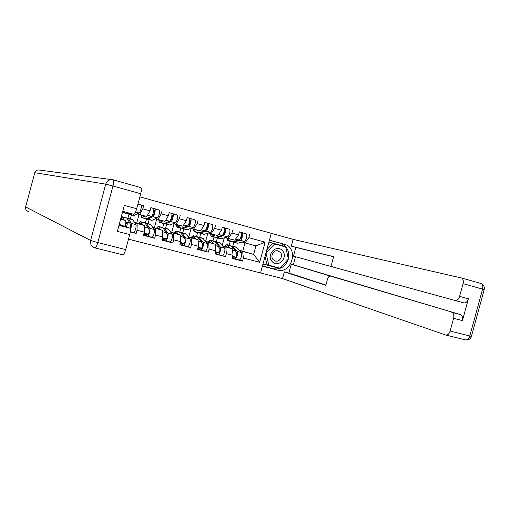 <?xml version="1.0" encoding="UTF-8"?>
<svg xmlns="http://www.w3.org/2000/svg" width="510" height="510" viewBox="0 0 510 510"><rect width="100%" height="100%" fill="white"/><g stroke="black" fill="none" stroke-linecap="round" stroke-linejoin="round"><path stroke-width="0.76" d="M128.494 239.152L282.502 278.594L284.331 271.856L325.826 285.339L327.445 279.352C328.185 277.064 329.16 275.98 330.359 276.082L460.683 314.676C462.474 315.62 463.061 317.59 462.442 320.605L468.397 298.777C467.37 301.754 465.828 303.125 463.781 302.883L332.756 266.966C331.729 266.36 331.468 264.919 331.978 262.644L333.604 256.651L291.293 246.126L293.123 239.381L461.531 278.001C463.156 278.951 463.666 280.831 463.054 283.656L459.586 296.387L468.397 298.777M229.149 245.393L230.278 241.217M212.925 241.083L214.06 236.876M196.446 236.704L197.593 232.458M179.698 232.254L180.852 227.976L181.152 228.206L176.989 227.09M162.728 227.575L163.844 223.418M145.337 223.316L146.606 218.618M126.792 222.245L126.454 223.488L125.728 223.297M127.812 218.439L128.992 214.06M139.868 196.86L271.263 233.306L260.534 272.99M246.126 233.797L239.381 231.852L238.559 234.906L234.778 240.172L225.178 237.571M249.658 234.664L248.842 237.705L265.13 242.135L259.673 262.299L243.346 258.034L242.524 261.069L239.126 259.934M222.526 245.775L232.445 248.803L233.038 255.338L232.216 258.391L242.524 261.069M233.038 255.338L226.37 253.591L225.541 256.657L222.283 255.555M205.511 241.255L215.411 244.296L215.889 250.856L215.061 253.929L225.541 256.657M215.889 250.856L209.106 249.078L208.271 252.169L205.16 251.098M188.222 236.685L198.09 239.713L198.447 246.292L197.612 249.396L208.271 252.169M198.447 246.292L191.543 244.488L190.708 247.605L187.744 246.572M170.646 232.031L180.47 235.053L180.706 241.657L179.864 244.787L190.708 247.605M180.706 241.657L173.687 239.821L172.845 242.964L170.04 241.969M152.777 227.294L162.556 230.316L162.664 236.94L161.81 240.095L172.845 242.964M162.664 236.94L155.524 235.072L154.67 238.24L152.031 237.284M134.595 222.487L144.33 225.49L144.304 232.139L143.45 235.327L154.67 238.24M144.304 232.139L137.043 230.239L136.183 233.44L133.709 232.522M130.28 231.903L136.183 233.44M137.929 204.076L143.654 205.645L142.794 208.845L150.042 210.815L146.752 216.489L137.241 213.913M159.305 210.037L150.903 207.627L150.042 210.815M162.084 210.687L161.23 213.862L168.357 215.8L164.959 221.391L155.422 218.803M177.257 214.952L169.205 212.638L168.357 215.8M180.202 215.647L179.354 218.79L186.354 220.696L182.854 226.204L173.304 223.616M194.909 219.778L187.202 217.566L186.354 220.696M198.007 220.524L197.166 223.641L204.051 225.516L200.455 230.941L190.88 228.346M212.268 224.527L204.886 222.405L204.051 225.516M215.513 225.318L214.678 228.403L221.448 230.246L217.757 235.594L208.176 233M229.334 229.2L222.283 227.167L221.448 230.246M232.732 230.029L231.903 233.095L238.559 234.906M222.844 246.139L232.445 248.803M222.252 245.463L224.311 237.838M216.297 241.976L217.394 237.915M225.822 247.05L226.37 253.591M231.903 233.095L228.155 238.393M205.817 241.632L215.411 244.296M205.651 241.294L207.863 233.102M199.652 237.552L200.755 233.459M208.673 242.511L209.106 249.078M214.678 228.403L211.025 233.784M188.509 237.054L198.09 239.713M188.834 236.844L191.11 228.41M182.733 233.057L183.842 228.933M191.237 237.902L191.543 244.488M197.166 223.641L193.609 229.098M170.914 232.394L180.47 235.053M171.749 232.318L174.037 223.82M165.54 228.486L166.655 224.33M173.502 233.21L173.687 239.821M179.354 218.79L175.893 224.33M153.019 227.658L162.556 230.316M154.377 227.721L156.678 219.153M148.059 223.839L149.188 219.644M155.467 228.435L155.524 235.072M161.23 213.862L157.877 219.485M134.812 222.838L144.33 225.49M136.718 223.048L139.039 214.41M130.286 219.121L131.427 214.888M137.12 223.584L137.043 230.239M142.794 208.845L139.549 214.551M120.691 218.924L125.791 220.588L125.645 226.65M120.609 219.217L125.791 220.588M239.235 250.187L253.617 254.401L255.924 245.865L241.906 242.072M242.773 251.124L244.985 242.919L248.842 237.705M239.585 250.569L253.617 254.401L259.673 262.299M232.681 246.33L233.765 242.301M242.683 251.513L243.346 258.034M265.13 242.135L255.924 245.865M141.041 205.039L143.654 205.645M145.203 234.81L143.731 234.281M163.226 239.553L162.072 239.139M180.948 244.201L180.1 243.907M198.371 248.772L197.829 248.587M282.368 250.62C276.458 243.582 265.716 255.147 272.193 261.63C278.16 268.591 288.749 257.078 282.368 250.62M280.188 252.195L277.886 250.856C273.475 249.626 269.886 256.447 273.233 259.717L275.438 261.024C279.869 262.344 283.541 255.51 280.188 252.195M268.815 265.283L266.073 253.126L274.578 243.965L285.715 246.999L288.373 259.074L279.977 268.196L266.934 264.677L265.041 256.307M266.806 249.785L272.665 243.48L274.578 243.965M113.296 179.845L140.919 187.648C141.589 188.413 141.519 190.447 140.709 193.743L136.674 208.743C135.615 212.313 134.589 214.143 133.588 214.238L122.731 211.325M118.977 225.305L129.897 228.174C130.636 228.92 130.579 231.062 129.725 234.587L125.696 249.581C124.657 253.075 123.669 254.815 122.719 254.796L122.693 254.783M136.674 208.743L124.325 205.39L117.338 231.387L129.725 234.587M129.852 228.148L119.232 224.362M269.414 240.14L284.147 244.175C299.236 247.662 292.013 274.45 277.191 270L262.382 266.15M295.494 256.715L293.307 264.798L291.248 264.25L288.87 273.035L284.331 271.856M333.572 256.766L295.825 247.369L293.441 256.154L332.616 266.902M295.825 247.369L291.293 246.126M271.263 233.319L293.123 239.381M282.502 278.594L445.67 334.987C447.64 335.287 449.125 333.974 450.132 331.035L453.6 318.316C454.231 315.295 453.658 313.312 451.885 312.375L451.777 312.343M454.996 300.524C457.024 300.76 458.554 299.376 459.586 296.387M291.248 264.25L330.359 276.082M293.307 264.798L460.575 314.644M288.87 273.035L325.903 285.039M269.388 240.235L284.147 244.175M262.446 265.908L273.379 268.751C280.564 269.79 285.549 266.583 288.322 259.131M288.36 258.997C289.731 251.149 287.028 245.884 280.258 243.206M262.937 264.084L279.831 268.158M285.574 246.961L285.492 246.585L268.897 242.059M262.962 264.008L279.582 268.426M284.095 246.559L268.891 242.084M284.019 246.209L285.492 246.585M131.032 213.55L129.285 214.315L128.82 213.588M125.084 211.956L123.375 212.734L122.846 211.357M129.616 213.174L128.259 213.881L123.745 212.67M141.009 205.02L137.904 204.172L141.009 205.02C142.182 205.294 140.422 212.504 139.058 212.995L134.149 215.462L129.661 214.257M153.497 208.482L154.791 208.794C156.034 209.081 154.294 216.253 152.866 216.724L147.734 219.102L146.842 218.503M141.493 215.073L141.939 216.049L143.208 215.532M145.063 216.036L141.525 217.591L140.919 214.92M154.498 210.534L153.784 210.362M152.133 215.653L153.185 215.163C154.383 213.505 154.766 211.905 154.345 210.362L153.791 210.222M153.389 208.411L150.877 207.723L153.389 208.411C154.632 208.698 152.885 215.87 151.464 216.342L146.351 218.733L141.914 217.54M154.74 208.775L159.267 210.018C160.535 210.318 158.801 217.47 157.354 217.936L152.146 220.282L147.734 219.102M169.416 225.063L169.084 224.821M171.558 213.422L172.82 213.728C174.152 214.041 172.437 221.155 170.927 221.595L165.508 223.864L164.571 223.323M159.286 219.861L159.783 220.843L161.122 220.358M163.729 223.539L163.398 223.297M163.111 220.894L159.369 222.373L158.674 219.695M172.539 215.443L171.902 215.29M170.327 220.428L171.233 220.046C172.476 218.414 172.858 216.826 172.38 215.277L171.908 215.163M171.443 213.352L169.18 212.734L171.443 213.352C172.769 213.665 171.054 220.779 169.549 221.225L164.15 223.501L159.783 222.328M172.769 213.709L177.225 214.933C178.576 215.252 176.868 222.347 175.338 222.781L169.849 225.025L165.508 223.864M186.8 229.723L186.443 229.474M189.312 218.28L190.549 218.58C191.964 218.917 190.275 225.975 188.681 226.383L182.988 228.55L182.013 228.053M176.785 224.572L177.327 225.554L178.742 225.095M180.865 225.669L176.919 227.077L176.128 224.394M190.268 220.275L189.714 220.135M188.203 225.146L188.98 224.846C190.268 223.246 190.644 221.672 190.109 220.116L189.714 220.02M189.197 218.21L187.176 217.655L189.197 218.21C190.6 218.548 188.917 225.605 187.329 226.019L181.649 228.193L177.359 227.039M190.491 218.56L194.877 219.765C196.312 220.11 194.629 227.148 193.016 227.556L187.253 229.691L182.988 228.55M203.898 234.3L203.522 234.052M206.767 223.055L207.978 223.355C209.47 223.712 207.812 230.711 206.142 231.094L200.175 233.153L199.174 232.694M193.998 229.2L194.584 230.188L196.069 229.761M198.396 232.828L198.02 232.579M198.313 230.361L194.176 231.699L193.303 229.009M207.71 225.025L207.226 224.904M205.766 229.8L206.429 229.564C207.755 227.995 208.131 226.427 207.538 224.878L207.226 224.795M206.646 222.991L204.861 222.5L206.646 222.991C208.137 223.342 206.473 230.348 204.81 230.73L198.868 232.802L194.641 231.674M207.914 223.335L212.237 224.515C213.747 224.878 212.096 231.865 210.407 232.241L204.376 234.281L200.175 233.153M121.01 219.026L121.864 218.369L122.642 219.561M124.319 220.11L122.311 216.82L120.934 218.025M130.407 229.596C131.44 226.854 131.758 224.802 131.357 223.45L128.482 218.637L127.385 218.79M130.311 231.661L133.563 232.503C134.666 233.153 136.858 225.866 135.921 224.655L132.677 219.574M129.693 223.01L130.853 224.961L130.267 228.716M126.493 226.95L127.353 223.756L125.728 223.303L127.353 223.756M125.76 221.971L129.929 223.074L126.792 218.012M139.122 223.82L140.02 223.182L140.881 224.387M142.698 224.967L140.467 221.646L138.561 223.641M145.05 235.391L145.452 233.911L145.05 235.384L147.39 236.098C148.563 236.767 150.756 229.525 149.749 228.301L146.568 223.444L145.465 223.501M147.957 227.83L149.245 229.806C149.424 231.948 148.945 233.523 147.811 234.53L143.935 233.516M148.27 234.268L144.132 232.796M147.447 236.111L151.878 237.265C153.076 237.94 155.269 230.718 154.243 229.487L150.66 224.355M144.311 231.145L145.044 228.416L144.324 228.199M144.324 228.225L145.044 228.416M144.33 226.873L148.346 227.932L144.872 222.819M156.927 228.531L157.902 227.925L158.82 229.13M160.771 229.749L158.291 226.383L156.328 228.34M163.085 240.07L163.48 238.61L163.092 240.083L165.469 240.797C166.732 241.485 168.931 234.313 167.835 233.076L164.347 228.168L163.232 228.155M165.916 232.566L167.325 234.562C167.56 236.704 167.082 238.266 165.89 239.241L163.5 238.527M166.349 239.018L162.467 237.666M162.295 238.304L163.512 238.533M165.533 240.816L169.887 241.944C171.169 242.639 173.368 235.486 172.252 234.243L168.345 229.054M162.582 231.687L166.458 232.713L162.652 227.543M174.445 233.166L175.44 232.573L176.46 233.797M178.538 234.447L175.848 231.049L173.802 232.962M180.814 244.679L181.209 243.232L180.814 244.679L183.249 245.418C184.601 246.126 186.794 239.024 185.614 237.768L181.834 232.821L180.712 232.745M183.574 237.226L185.098 239.241C185.385 241.377 184.907 242.926 183.67 243.876L180.342 243.009M184.129 243.678L180.495 242.441M183.319 245.437L187.591 246.547C188.961 247.261 191.161 240.172 189.956 238.916L185.736 233.682M180.521 236.423L184.257 237.411L180.138 232.19M191.671 237.724L192.735 237.156L193.806 238.387M196.012 239.069L193.118 235.645L190.995 237.513M198.639 247.777L198.269 249.231L200.736 249.964C202.164 250.69 204.363 243.646 203.095 242.384L199.034 237.392L197.905 237.265M200.94 241.81L202.578 243.837C202.916 245.973 202.438 247.503 201.144 248.434L198.084 247.637M201.609 248.262L198.224 247.12M200.8 249.983L205.001 251.073C206.454 251.806 208.654 244.781 207.366 243.506L202.84 238.227M198.16 241.077L201.762 242.027L197.332 236.761M220.722 238.808L220.32 238.552M223.928 227.747L225.12 228.047C226.695 228.423 225.057 235.365 223.31 235.722L217.088 237.685L216.055 237.258M210.93 233.758L211.561 234.753L213.11 234.345M215.309 237.36L214.908 237.105M215.481 234.982L211.102 236.232L210.197 233.554M224.859 229.698L224.445 229.596M223.036 234.383L223.59 234.211C224.961 232.662 225.324 231.113 224.68 229.557L224.445 229.494M223.813 227.683L222.258 227.262L223.813 227.683C225.375 228.066 223.743 235.014 222.003 235.371L215.8 237.341L211.644 236.226M225.082 228.034L229.309 229.188C230.896 229.576 229.27 236.506 227.505 236.857L221.219 238.795L217.088 237.685M208.622 242.205L209.725 241.663L210.872 242.9M213.199 243.614L210.145 240.172L207.901 241.989M215.43 253.68L217.929 254.433C219.44 255.178 221.633 248.198 220.288 246.916L215.959 241.887L214.812 241.721M215.813 252.259L215.424 253.687L215.787 252.252M218.025 246.317L219.772 248.364C220.154 250.493 219.676 252.01 218.337 252.915L215.806 252.169M218.803 252.769L215.653 251.723M215.532 252.182L217.024 252.571L215.832 252.176M217.999 254.452L222.124 255.529C223.654 256.275 225.853 249.313 224.489 248.026L219.67 242.703M215.507 245.654L218.975 246.572L214.251 241.262M237.271 243.244L236.85 242.983M240.816 232.369L241.982 232.662C243.627 233.057 242.02 239.949 240.197 240.28L233.733 242.148L232.668 241.746M227.587 238.234L228.263 239.241L229.882 238.858M231.948 241.816L231.527 241.555M232.362 239.522L227.804 240.707L226.816 238.023M241.721 234.294L241.383 234.205M240.019 238.903L240.465 238.776C241.874 237.252 242.237 235.716 241.542 234.154L241.383 234.115M240.694 232.305L239.362 231.942L240.694 232.305C242.333 232.707 240.726 239.598 238.909 239.929L232.458 241.804L228.372 240.707M241.912 232.636L246.1 233.784C247.764 234.192 246.158 241.071 244.328 241.389L237.794 243.232L233.733 242.148M225.292 246.623L226.446 246.094L227.658 247.344M230.099 248.083L226.861 244.615L224.547 246.394M232.305 258.066L234.836 258.831C236.43 259.59 238.623 252.673 237.201 251.379L232.605 246.311L231.451 246.107M234.823 250.754L236.678 252.807C237.112 254.936 236.634 256.441 235.244 257.327L232.681 256.657M235.716 257.199L232.796 256.237M234.912 258.851L238.967 259.902C240.573 260.667 242.773 253.77 241.332 252.469L236.232 247.108M232.573 250.161L235.913 251.041L230.902 245.686M140.709 193.743L112.965 186.003C113.794 182.663 113.928 180.623 113.36 179.883L112.315 179.641C109.044 179.501 106.851 180.999 105.742 184.142L34.782 172.712L25.621 206.939L90.627 240.459L105.742 184.142L112.965 186.003L97.78 242.569L125.696 249.581M113.143 179.813L140.919 187.648M97.78 242.569L90.627 240.459C90.015 244.086 91.405 246.553 94.79 247.854L94.962 247.905C95.803 247.892 96.741 246.113 97.78 242.569M34.776 172.724L34.782 172.712C35.458 170.805 36.822 169.9 38.875 169.996L113.214 179.826M28.26 211.491C26.137 210.668 25.258 209.145 25.621 206.939L25.628 206.913M462.442 320.605L453.6 318.316M450.132 331.035L469.806 335.975L482.594 289.106L463.054 283.656M461.378 277.944L480.987 283.483C482.658 284.44 483.193 286.314 482.594 289.106L484.194 289.635M273.347 268.744L277.159 269.988M469.806 335.975C468.798 338.876 467.287 340.17 465.267 339.851C468.276 340.393 470.335 339.226 471.438 336.345L469.806 335.975M471.476 336.217L484.207 289.572C484.678 286.716 483.601 284.682 480.987 283.483L461.531 278.001M139.058 212.995L135.501 212.039M151.464 216.342L147.466 215.265M157.354 217.936L152.866 216.724M169.549 221.225L165.693 220.18M175.338 222.781L170.927 221.595M187.329 226.019L183.613 225.018M193.016 227.556L188.681 226.383M204.81 230.73L201.233 229.768M210.407 232.241L206.142 231.094M131.357 223.45L135.921 224.655M128.482 218.637L132.976 219.829M122.559 217.062L127.079 218.267M146.874 234.192L146.453 235.754M149.749 228.301L154.243 229.487M146.568 223.444L150.979 224.617M140.747 221.895L145.184 223.08M164.883 238.89L164.469 240.44M167.835 233.076L172.252 234.243M164.347 228.168L168.689 229.328M158.623 226.65L162.99 227.811M182.593 243.506L182.178 245.049M185.614 237.768L189.956 238.916M181.834 232.821L186.105 233.956M176.205 231.323L180.502 232.464M198.269 249.231L198.658 247.783M200.009 248.051L199.601 249.575M203.095 242.384L207.366 243.506M199.034 237.392L203.235 238.508M193.5 235.92L197.721 237.042M222.003 235.371L218.554 234.441M227.505 236.857L223.31 235.722M217.139 252.514L216.731 254.031M220.288 246.916L224.489 248.026M215.959 241.887L220.09 242.983M210.509 240.44L214.665 241.542M238.909 239.929L235.594 239.037M244.328 241.389L240.197 240.28M233.988 256.912L233.586 258.411M237.201 251.379L241.332 252.469M232.605 246.311L236.672 247.395M227.243 244.889L231.336 245.973M274.966 260.884L275.438 261.024M95.064 247.924L122.719 254.796M129.897 228.174L118.97 225.312M273.379 268.751L277.191 270M445.912 335.044L465.267 339.851M451.885 312.375L460.683 314.676M133.728 215.5L129.342 214.327M127.844 213.926L123.433 212.746M151.7 220.314L147.396 219.166M145.911 218.764L141.582 217.604M159.267 210.018L154.791 208.794M169.371 225.05L165.144 223.922M163.678 223.527L159.432 222.385M177.225 214.933L172.82 213.728M186.749 229.704L182.605 228.595M194.877 219.765L190.549 218.58M203.847 234.288L199.78 233.197M198.345 232.809L194.253 231.719M212.237 224.515L207.978 223.355M128.22 218.395L132.708 219.587M122.311 216.82L126.824 218.019M146.281 223.195L150.692 224.368M140.467 221.646L144.904 222.825M164.041 227.913L168.376 229.066M158.323 226.395L162.684 227.556M181.503 232.56L185.774 233.695M175.886 231.062L180.17 232.203M198.683 237.124L202.884 238.24M193.156 235.658L197.376 236.78M220.664 238.795L216.673 237.724M215.252 237.341L211.236 236.264M229.309 229.188L225.12 228.047M215.583 241.619L219.714 242.715M210.145 240.172L214.296 241.275M237.214 243.225L233.293 242.173M231.891 241.797L227.944 240.739M246.1 233.784L241.982 232.662M232.216 246.037L236.277 247.12M226.861 244.615L230.941 245.705"/></g></svg>
